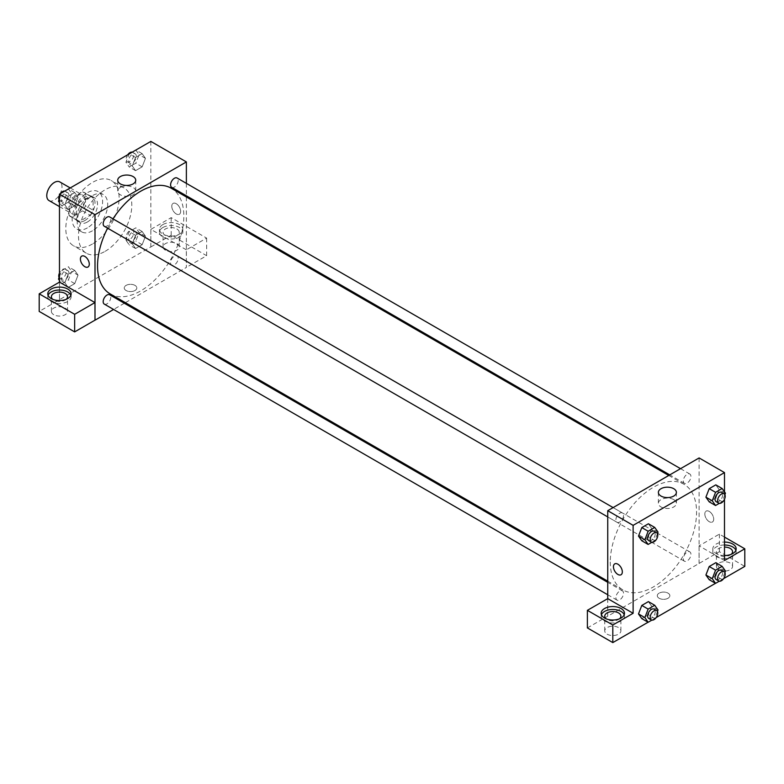 <?xml version="1.0" encoding="UTF-8"?>
<svg xmlns="http://www.w3.org/2000/svg" width="784" height="784" viewBox="0 0 784 784"><rect width="100%" height="100%" fill="white"/><g stroke="black" fill="none" stroke-linecap="round" stroke-linejoin="round"><path stroke-width="0.59" stroke-dasharray="3.92 2.94" d="M49 200.557A10.77 6.213 120 0 0 59.77 194.344A10.77 6.213 120 0 0 59.77 181.908M69.619 208.818A10.77 6.213 120 0 0 71.854 213.748A10.77 6.213 120 0 0 82.614 207.535A10.77 6.213 120 0 0 82.614 195.098A10.77 6.213 120 0 0 74.323 197.98A10.77 6.213 120 0 0 69.619 208.818M71.893 197.98L82.575 191.815A13.896 8.026 120 0 1 84.182 192.384A13.896 8.026 120 0 1 85.485 193.491L85.485 205.829A13.896 8.026 120 0 1 82.575 210.867L71.893 217.031A13.896 8.026 120 0 1 70.286 216.462A13.896 8.026 120 0 1 68.982 215.355L68.982 203.017A13.896 8.026 120 0 1 71.893 197.98L79.507 202.38L90.189 196.206L82.575 191.815M82.575 210.867L90.189 215.257L79.507 221.431L71.893 217.031M68.982 215.355L76.597 219.745L76.597 207.407L68.982 203.017M76.597 219.745A13.896 8.026 120 0 0 77.9 220.853A13.896 8.026 120 0 0 79.507 221.431M90.189 215.257A13.896 8.026 120 0 0 93.1 210.22L85.485 205.829M90.189 196.206A13.896 8.026 120 0 1 91.797 196.784A13.896 8.026 120 0 1 93.1 197.882L93.1 210.22M79.507 202.38A13.896 8.026 120 0 0 76.597 207.407M84.848 220.539A14.357 8.291 -60 0 1 77.665 221.255A14.357 8.291 -60 0 1 77.665 204.673A14.357 8.291 -60 0 1 92.032 196.382A14.357 8.291 -60 0 1 94.227 207.887A14.357 8.291 -60 0 1 84.848 220.539M87.387 222.009A14.357 8.291 120 0 0 96.765 209.357A14.357 8.291 120 0 0 94.57 197.852A14.357 8.291 120 0 0 83.506 201.694A14.357 8.291 120 0 0 77.234 216.149A14.357 8.291 120 0 0 80.203 222.715A14.357 8.291 120 0 0 87.387 222.009M93.1 197.882L85.485 193.491M87.387 227.87A21.54 12.436 -60 0 1 76.616 228.938A21.54 12.436 -60 0 1 76.616 204.065A21.54 12.436 -60 0 1 98.157 191.629A21.54 12.436 -60 0 1 101.459 208.887A21.54 12.436 -60 0 1 87.387 227.87M92.463 230.8A21.54 12.436 -60 0 1 81.693 231.868A21.54 12.436 -60 0 1 81.693 206.996A21.54 12.436 -60 0 1 103.233 194.559A21.54 12.436 -60 0 1 106.536 211.817A21.54 12.436 -60 0 1 92.463 230.8M92.463 243.991A37.691 21.766 -60 0 1 73.618 245.853A37.691 21.766 -60 0 1 73.618 202.331A37.691 21.766 -60 0 1 111.308 180.575A37.691 21.766 -60 0 1 117.09 210.778A37.691 21.766 -60 0 1 92.463 243.991M105.154 251.321A37.691 21.766 120 0 0 129.781 218.099A37.691 21.766 120 0 0 123.999 187.895A37.691 21.766 120 0 0 94.952 197.999A37.691 21.766 120 0 0 78.498 235.925A37.691 21.766 120 0 0 86.309 253.183A37.691 21.766 120 0 0 105.154 251.321M150.842 141.404L150.842 246.921L59.466 299.674L59.466 282.142M78.037 275.115L74.745 283.612L68.149 287.424L64.856 282.73L68.149 274.233L74.745 270.431L78.037 275.115L74.745 283.612L68.149 287.424L64.856 282.73L68.149 274.233L74.745 270.431L78.037 275.115L71.697 271.45L68.394 279.957L61.799 283.759L59.466 280.437M132.271 243.814L135.563 235.308L142.159 231.505L145.461 236.2L142.159 244.696L135.563 248.499L132.271 243.814L135.563 235.308L142.159 231.505L145.461 236.2L142.159 244.696L135.563 248.499L132.271 243.814L125.92 240.149L129.223 231.652L135.818 227.84L139.111 232.534L135.818 241.031L129.223 244.833L125.92 240.149M132.271 165.963L135.563 157.466L142.159 153.654L145.461 158.348L142.159 166.845L135.563 170.657L132.271 165.963L135.563 157.466L142.159 153.654L145.461 158.348L142.159 166.845L135.563 170.657L132.271 165.963L125.92 162.298L129.174 153.919M64.856 204.889L68.149 196.392L74.745 192.58L78.037 197.274L74.745 205.771L68.149 209.573L64.856 204.889L68.149 196.392L74.745 192.58L78.037 197.274L74.745 205.771L68.149 209.573L64.856 204.889L59.466 201.772M176.224 203.693A6.282 3.626 -120 0 0 173.088 203.379A6.282 3.626 -120 0 0 173.088 210.631A6.282 3.626 -120 0 0 179.369 214.257A6.282 3.626 -120 0 0 180.33 209.22A6.282 3.626 -120 0 0 176.224 203.693A6.282 3.626 60 0 1 180.33 209.23A6.282 3.626 60 0 1 179.369 214.257A6.282 3.626 60 0 1 173.088 210.631A6.282 3.626 60 0 1 173.088 203.379A6.282 3.626 60 0 1 176.224 203.693M186.337 249.831L150.881 229.359L171.186 217.638L206.643 238.101L186.337 249.831L186.376 267.432L125.352 302.673M150.881 229.359L150.842 246.921M186.376 183.368L186.376 195.804M186.376 196.97L186.376 267.432M162.896 224.567A11.662 6.733 180 0 1 175.616 223.107A11.662 6.733 180 0 1 182.819 229.33A11.662 6.733 180 0 1 171.147 236.072A11.662 6.733 180 0 1 159.485 229.33A11.662 6.733 180 0 1 162.896 224.567M162.896 227.507A11.662 6.733 0 0 0 159.485 232.27A11.662 6.733 0 0 0 171.147 239.002A11.662 6.733 0 0 0 182.819 232.27A11.662 6.733 0 0 0 175.616 226.047A11.662 6.733 0 0 0 162.896 227.507M176.861 228.967A8.075 4.665 180 0 1 179.222 232.27A8.075 4.665 180 0 1 174.244 236.572A8.075 4.665 180 0 1 165.434 235.563A8.075 4.665 180 0 1 163.072 232.27A8.075 4.665 180 0 1 168.06 227.958A8.075 4.665 180 0 1 176.861 228.967M165.434 250.214A8.075 4.665 180 0 1 163.072 246.921A8.075 4.665 180 0 1 171.147 242.256A8.075 4.665 180 0 1 179.222 246.921A8.075 4.665 180 0 1 174.244 251.233A8.075 4.665 180 0 1 165.434 250.214M206.643 238.101L206.643 255.692L186.337 267.413M171.186 217.638L171.186 235.22L206.643 255.692M150.881 246.94L171.186 235.22M120.364 187.464A9.006 5.194 0 0 0 117.727 191.139A9.006 5.194 0 0 0 126.734 196.343A9.006 5.194 0 0 0 135.73 191.139A9.006 5.194 0 0 0 130.173 186.337A9.006 5.194 0 0 0 120.364 187.464M59.506 282.113L59.506 299.704L39.2 311.424M87.984 267.011L87.994 267.011A6.282 3.626 -120 0 0 87.994 259.759A6.282 3.626 -120 0 0 81.712 256.133L81.703 256.133M48.079 295.284A11.662 6.733 0 0 0 47.795 296.744A11.662 6.733 0 0 0 59.466 303.477A11.662 6.733 0 0 0 71.128 296.744A11.662 6.733 0 0 0 70.854 295.284M66.209 299.312A8.075 4.665 180 0 1 53.753 300.047A8.075 4.665 180 0 1 52.724 299.312M53.753 314.698A8.075 4.665 180 0 1 51.391 311.405A8.075 4.665 180 0 1 59.466 306.74A8.075 4.665 180 0 1 67.542 311.405A8.075 4.665 180 0 1 62.553 315.707A8.075 4.665 180 0 1 53.753 314.698M134.975 290.521A6.282 3.626 0 0 0 136.818 287.953A6.282 3.626 0 0 0 130.536 284.327A6.282 3.626 0 0 0 124.254 287.953A6.282 3.626 0 0 0 128.135 291.305A6.282 3.626 0 0 0 134.975 290.521A6.282 3.626 180 0 1 128.135 291.305A6.282 3.626 180 0 1 124.254 287.953A6.282 3.626 180 0 1 130.536 284.327A6.282 3.626 180 0 1 136.818 287.953A6.282 3.626 180 0 1 134.975 290.511M124.352 303.251L113.582 309.464M104.292 226.262A5.38 3.107 120 0 0 108.437 224.812A5.38 3.107 120 0 0 110.789 219.402A5.38 3.107 120 0 0 109.672 216.933M178.203 258.318A5.38 3.107 120 0 0 177.096 255.858A5.38 3.107 120 0 0 172.941 257.299A5.38 3.107 120 0 0 170.589 262.718A5.38 3.107 120 0 0 171.706 265.178A5.38 3.107 120 0 0 175.851 263.738A5.38 3.107 120 0 0 178.203 258.318M104.292 304.104A5.38 3.107 120 0 0 108.437 302.663A5.38 3.107 120 0 0 110.789 297.244A5.38 3.107 120 0 0 109.672 294.774M171.706 187.337A5.38 3.107 120 0 0 175.851 185.896A5.38 3.107 120 0 0 178.203 180.477A5.38 3.107 120 0 0 177.096 178.007M110.181 293.902A61.025 35.231 120 0 0 157.202 277.556A61.025 35.231 120 0 0 183.838 216.149A61.025 35.231 120 0 0 171.206 188.209M112.994 218.844A61.025 35.231 120 0 0 107.604 228.173M610.275 561.991A61.025 35.231 120 0 0 622.908 589.931A61.025 35.231 120 0 0 683.932 554.7A61.025 35.231 120 0 0 683.932 484.228A61.025 35.231 120 0 0 636.912 500.584A61.025 35.231 120 0 0 610.275 561.991M623.525 515.421A5.38 3.107 -60 0 1 621.173 520.841A5.38 3.107 -60 0 1 617.018 522.281A5.38 3.107 -60 0 1 617.018 516.068A5.38 3.107 -60 0 1 622.408 512.952A5.38 3.107 -60 0 1 623.525 515.421M683.325 558.737A5.38 3.107 120 0 0 684.442 561.207A5.38 3.107 120 0 0 689.822 558.1A5.38 3.107 120 0 0 689.822 551.877A5.38 3.107 120 0 0 685.677 553.318A5.38 3.107 120 0 0 683.325 558.737M615.91 597.663A5.38 3.107 120 0 0 617.018 600.132A5.38 3.107 120 0 0 622.408 597.016A5.38 3.107 120 0 0 622.408 590.803A5.38 3.107 120 0 0 618.253 592.243A5.38 3.107 120 0 0 615.91 597.663M683.325 480.896A5.38 3.107 120 0 0 684.442 483.356A5.38 3.107 120 0 0 689.822 480.249A5.38 3.107 120 0 0 689.822 474.036A5.38 3.107 120 0 0 685.677 475.476A5.38 3.107 120 0 0 683.325 480.896M607.737 598.633L607.737 616.214L719.379 551.711L744.8 566.391M699.112 457.944L699.112 563.461M659.128 598.261A6.282 3.626 0 0 0 665.979 599.054A6.282 3.626 0 0 0 669.859 595.703A6.282 3.626 0 0 0 663.578 592.077A6.282 3.626 0 0 0 657.296 595.703A6.282 3.626 0 0 0 659.128 598.261A6.282 3.626 180 0 1 657.296 595.693A6.282 3.626 180 0 1 663.578 592.067A6.282 3.626 180 0 1 669.859 595.693A6.282 3.626 180 0 1 665.979 599.045A6.282 3.626 180 0 1 659.128 598.261M718.781 569.684A8.075 4.665 0 0 0 727.581 570.703A8.075 4.665 0 0 0 732.57 566.391A8.075 4.665 0 0 0 724.494 561.726A8.075 4.665 0 0 0 716.419 566.391A8.075 4.665 0 0 0 718.781 569.684M607.1 634.168A8.075 4.665 0 0 0 615.901 635.177A8.075 4.665 0 0 0 620.889 630.875A8.075 4.665 0 0 0 612.814 626.21A8.075 4.665 0 0 0 604.729 630.875A8.075 4.665 0 0 0 607.1 634.168M648.064 622.241L656.198 617.547M715.488 583.316L723.612 578.621M587.383 627.915L607.737 616.214M731.237 554.298A8.075 4.665 180 0 1 718.781 555.033A8.075 4.665 180 0 1 716.419 551.74A8.075 4.665 180 0 1 724.494 547.075M724.494 544.998A11.662 6.733 0 0 0 716.243 546.977A11.662 6.733 0 0 0 712.823 551.74A11.662 6.733 0 0 0 724.494 558.473A11.662 6.733 0 0 0 736.156 551.74A11.662 6.733 0 0 0 735.882 550.27M724.494 555.542A11.662 6.733 180 0 1 712.823 548.8A11.662 6.733 180 0 1 716.243 544.037A11.662 6.733 180 0 1 724.494 542.067M619.556 618.782A8.075 4.665 180 0 1 607.1 619.517A8.075 4.665 180 0 1 606.061 618.782M601.426 614.754A11.662 6.733 0 0 0 601.142 616.214A11.662 6.733 0 0 0 612.814 622.947A11.662 6.733 0 0 0 624.476 616.214A11.662 6.733 0 0 0 624.201 614.754M607.688 598.604L607.688 616.195M724.494 560.531L699.073 545.85L719.379 534.129L724.494 537.079M719.379 534.129L719.379 551.711M699.073 545.85L699.073 563.431M705.923 575.005L709.226 566.509M719.104 567.391L715.812 562.696L719.114 567.381L715.802 575.887L709.216 579.699L715.812 575.887L719.104 567.391L725.455 571.056M719.114 489.53L715.812 484.855L719.104 489.539L715.802 498.046L709.216 501.848L715.812 498.046L719.104 489.539L725.455 493.205M705.923 497.154L709.226 488.657M658.041 532.13L651.69 528.465L648.397 523.771L651.7 528.455L648.388 536.962M657.462 533.61L654.738 540.627L648.397 536.962L641.802 540.774L648.397 536.962L651.69 528.465M638.499 536.08L641.802 527.583M638.499 613.931L641.802 605.434M658.041 609.972L651.69 606.316L648.397 601.622L651.7 606.306L648.388 614.813M657.462 611.461L654.738 618.478L648.397 614.813L641.802 618.615L648.397 614.813L651.69 606.316M724.494 491.842L724.494 499.251M673.75 499.614A9.006 5.194 0 0 0 663.94 498.487A9.006 5.194 0 0 0 658.384 503.289A9.006 5.194 0 0 0 667.38 508.483A9.006 5.194 0 0 0 676.386 503.289A9.006 5.194 0 0 0 673.75 499.614M621.026 574.76L621.026 574.76A6.282 3.626 -120 0 0 621.026 567.508A6.282 3.626 -120 0 0 614.744 563.882L614.744 563.882M709.265 511.433A6.282 3.626 -120 0 0 706.119 511.119A6.282 3.626 -120 0 0 706.119 518.381A6.282 3.626 -120 0 0 712.401 522.007A6.282 3.626 -120 0 0 713.371 516.97A6.282 3.626 -120 0 0 709.265 511.433A6.282 3.626 60 0 1 713.362 516.97A6.282 3.626 60 0 1 712.401 522.007A6.282 3.626 60 0 1 706.119 518.381A6.282 3.626 60 0 1 706.119 511.129A6.282 3.626 60 0 1 709.265 511.433M654.738 540.627L651.876 542.283M648.75 540.597A5.38 3.107 120 0 0 654.13 537.491A5.38 3.107 120 0 0 654.13 531.278M724.877 494.694L722.152 501.701L719.291 503.357M716.164 501.682A5.38 3.107 120 0 0 721.554 498.565A5.38 3.107 120 0 0 721.554 492.352M722.152 501.701L715.812 498.046M654.738 618.478L651.876 620.124M648.75 618.449A5.38 3.107 120 0 0 654.13 615.342A5.38 3.107 120 0 0 654.13 609.119M724.877 572.536L722.152 579.552L719.291 581.209M716.164 579.523A5.38 3.107 120 0 0 721.554 576.416A5.38 3.107 120 0 0 721.554 570.193M722.152 579.552L715.812 575.887M68.394 188.915L71.697 193.609L68.394 202.105L61.799 205.918L59.466 202.586M59.466 198.754L61.76 192.835M61.289 199.616A5.38 3.107 120 0 0 62.406 202.076A5.38 3.107 120 0 0 67.796 198.969A5.38 3.107 120 0 0 67.796 192.756A5.38 3.107 120 0 0 63.641 194.197A5.38 3.107 120 0 0 61.289 199.616M78.037 197.274L71.697 193.609M74.745 205.771L68.394 202.105M68.149 209.573L61.799 205.918M68.149 196.392L61.877 192.766M74.745 192.58L68.473 188.964M59.084 199.744A5.38 3.107 120 0 0 59.868 200.616A5.38 3.107 120 0 0 65.258 197.509A5.38 3.107 120 0 0 65.258 191.286A5.38 3.107 120 0 0 64.67 191.071M60.348 193.658A5.38 3.107 120 0 0 59.466 195.177M135.818 149.999L139.111 154.683L135.818 163.18L129.223 166.992L125.92 162.298M128.713 160.691A5.38 3.107 120 0 0 129.821 163.16A5.38 3.107 120 0 0 135.211 160.044A5.38 3.107 120 0 0 135.211 153.831A5.38 3.107 120 0 0 131.055 155.271A5.38 3.107 120 0 0 128.713 160.691M145.461 158.348L139.111 154.683M142.159 166.845L135.818 163.18M135.563 170.657L129.223 166.992M135.563 157.466L129.291 153.85M142.159 153.654L135.887 150.038M127.763 154.732A5.38 3.107 120 0 0 126.175 159.23A5.38 3.107 120 0 0 127.282 161.69A5.38 3.107 120 0 0 132.672 158.584A5.38 3.107 120 0 0 132.672 152.361A5.38 3.107 120 0 0 132.084 152.145M59.466 276.595L61.799 270.568L68.394 266.766L71.697 271.45M61.289 277.458A5.38 3.107 120 0 0 62.406 279.927A5.38 3.107 120 0 0 67.796 276.821A5.38 3.107 120 0 0 67.796 270.598A5.38 3.107 120 0 0 63.641 272.038A5.38 3.107 120 0 0 61.289 277.458M74.745 283.612L68.394 279.957M68.149 287.424L61.799 283.759M64.856 282.73L59.466 279.623M68.149 274.233L61.799 270.568M74.745 270.431L68.394 266.766M59.084 277.585A5.38 3.107 120 0 0 59.868 278.457A5.38 3.107 120 0 0 65.258 275.351A5.38 3.107 120 0 0 65.258 269.137A5.38 3.107 120 0 0 59.466 273.028M128.713 238.542A5.38 3.107 120 0 0 129.821 241.002A5.38 3.107 120 0 0 135.211 237.895A5.38 3.107 120 0 0 135.211 231.672A5.38 3.107 120 0 0 131.055 233.122A5.38 3.107 120 0 0 128.713 238.542M145.461 236.2L139.111 232.534M142.159 244.696L135.818 241.031M135.563 248.499L129.223 244.833M135.563 235.308L129.223 231.652M142.159 231.505L135.818 227.84M126.175 237.072A5.38 3.107 120 0 0 127.282 239.541A5.38 3.107 120 0 0 132.672 236.425A5.38 3.107 120 0 0 132.672 230.212A5.38 3.107 120 0 0 128.517 231.652A5.38 3.107 120 0 0 126.175 237.072M59.466 206.594L71.854 213.748M70.237 187.944L82.614 195.098M94.57 197.852L92.032 196.382M80.203 222.715L77.665 221.255M91.797 196.784L84.182 192.384M77.9 220.853L70.286 216.462M103.233 194.559L98.157 191.629M81.693 231.868L76.616 228.938M123.999 187.895L111.308 180.575M86.309 253.183L73.618 245.853M159.485 229.33L159.485 232.27M182.819 229.33L182.819 232.27M179.222 246.921L179.222 232.27M163.072 246.921L163.072 232.27M117.727 180.242L117.727 191.139M135.73 180.242L135.73 191.139M47.795 293.814L47.795 296.744M71.128 293.814L71.128 296.744M67.542 311.405L67.542 296.744M51.391 311.405L51.391 296.744M683.932 484.228L668.762 475.467M622.908 589.931L607.737 581.169M607.737 516.921L617.018 522.281M613.117 507.591L622.408 512.952M689.822 551.877L177.096 255.858M684.442 561.207L171.706 265.178M622.408 590.803L607.737 582.326M617.018 600.132L607.737 594.762M689.822 474.036L680.532 468.665M684.442 483.356L669.761 474.888M732.57 566.391L732.57 551.74M716.419 566.391L716.419 551.74M712.823 548.8L712.823 551.74M736.156 548.8L736.156 551.74M620.889 630.875L620.889 616.214M604.729 630.875L604.729 616.214M601.142 613.284L601.142 616.214M624.476 613.284L624.476 616.214M658.384 492.381L658.384 503.289M676.386 492.381L676.386 503.289M67.796 192.756L65.258 191.286M62.406 202.076L59.868 200.616M135.211 153.831L132.672 152.361M129.821 163.16L127.282 161.69M67.796 270.598L65.258 269.137M62.406 279.927L59.868 278.457M135.211 231.672L132.672 230.212M129.821 241.002L127.282 239.541"/><path stroke-width="1.18" d="M70.237 187.944L59.77 181.908A10.77 6.213 120 0 0 51.479 184.789A10.77 6.213 120 0 0 46.775 195.628A10.77 6.213 120 0 0 49 200.557L59.466 206.594M59.466 282.142L59.466 194.158L150.842 141.404L186.376 161.925L186.376 183.368M186.376 195.804L186.376 196.97M120.364 176.567A9.006 5.194 180 0 1 130.173 175.44A9.006 5.194 180 0 1 135.73 180.242A9.006 5.194 180 0 1 126.734 185.436A9.006 5.194 180 0 1 117.727 180.242A9.006 5.194 180 0 1 120.364 176.567M113.582 309.464L95.001 320.195L95.001 214.679L59.466 194.158M95.001 214.679L186.376 161.925M81.712 256.133A6.282 3.626 -120 0 0 80.742 261.17A6.282 3.626 -120 0 0 84.848 266.697A6.282 3.626 60 0 1 80.742 261.17A6.282 3.626 60 0 1 81.703 256.133A6.282 3.626 60 0 1 87.994 259.759A6.282 3.626 60 0 1 87.984 267.011A6.282 3.626 60 0 1 84.848 266.707A6.282 3.626 -120 0 0 87.994 267.011M94.962 302.585L59.506 282.113L39.2 293.833L74.656 314.306L94.962 302.585L95.001 320.195M51.215 289.051A11.662 6.733 180 0 1 63.925 287.591A11.662 6.733 180 0 1 71.128 293.814A11.662 6.733 180 0 1 59.466 300.546A11.662 6.733 180 0 1 47.795 293.814A11.662 6.733 180 0 1 51.215 289.051M70.854 295.284A11.662 6.733 0 0 0 62.72 290.276A11.662 6.733 0 0 0 51.215 291.981A11.662 6.733 0 0 0 48.079 295.284M52.724 299.312A8.075 4.665 180 0 1 51.391 296.744A8.075 4.665 180 0 1 56.379 292.442A8.075 4.665 180 0 1 65.18 293.451A8.075 4.665 180 0 1 67.542 296.744A8.075 4.665 180 0 1 66.209 299.312M74.656 314.306L74.656 331.897L94.962 320.166M39.2 293.833L39.2 311.424L74.656 331.897M125.352 302.673L124.352 303.251M613.117 507.591L109.672 216.933A5.38 3.107 120 0 0 104.292 220.039A5.38 3.107 120 0 0 104.292 226.262L607.737 516.921M607.737 582.326L109.672 294.774A5.38 3.107 120 0 0 105.526 296.225A5.38 3.107 120 0 0 103.174 301.644A5.38 3.107 120 0 0 104.292 304.104L607.737 594.762M680.532 468.665L177.096 178.007A5.38 3.107 120 0 0 172.941 179.448A5.38 3.107 120 0 0 170.589 184.867A5.38 3.107 120 0 0 171.706 187.337L669.761 474.888M668.762 475.467L171.206 188.209A61.025 35.231 120 0 0 112.994 218.844M107.604 228.173A61.025 35.231 120 0 0 97.539 265.972A61.025 35.231 120 0 0 110.181 293.902L607.737 581.169M607.737 598.633L587.383 610.334L612.814 625.005L633.119 613.284L607.737 598.633L607.737 510.698L699.112 457.944L724.494 472.595L724.494 491.842M587.383 610.334L587.383 627.915L612.814 642.596L648.064 622.241M656.198 617.547L715.488 583.316M723.612 578.621L744.8 566.391L744.8 548.8L724.494 560.531L724.494 499.251M724.494 547.075A8.075 4.665 180 0 1 730.208 548.437A8.075 4.665 180 0 1 732.57 551.74A8.075 4.665 180 0 1 731.237 554.298M735.882 550.27A11.662 6.733 0 0 0 724.494 544.998M724.494 542.067A11.662 6.733 180 0 1 736.156 548.8A11.662 6.733 180 0 1 724.494 555.542M606.061 618.782A8.075 4.665 180 0 1 604.729 616.214A8.075 4.665 180 0 1 612.814 611.549A8.075 4.665 180 0 1 620.889 616.214A8.075 4.665 180 0 1 619.556 618.782M624.201 614.754A11.662 6.733 0 0 0 616.067 609.746A11.662 6.733 0 0 0 604.562 611.451A11.662 6.733 0 0 0 601.426 614.754M604.562 608.521A11.662 6.733 180 0 1 617.273 607.061A11.662 6.733 180 0 1 624.476 613.284A11.662 6.733 180 0 1 612.814 620.017A11.662 6.733 180 0 1 601.142 613.284A11.662 6.733 180 0 1 604.562 608.521M612.814 625.005L612.814 642.596M724.494 537.079L744.8 548.8M719.291 581.209L715.557 583.355L712.264 578.67L715.557 570.174L709.216 566.509L715.812 562.696L709.216 566.509L705.923 575.005L709.216 579.699L705.914 575.015M719.291 503.357L715.557 505.513L709.216 501.848L705.914 497.164M715.557 505.513L712.264 500.819L715.557 492.323L709.216 488.657L715.812 484.855L709.216 488.657L705.923 497.154L709.216 501.848M651.876 542.283L648.143 544.439L641.802 540.774L638.49 536.089M648.143 544.439L644.85 539.745L648.143 531.248L641.802 527.583L648.397 523.771L641.802 527.583L638.499 536.08L641.802 540.774M651.876 620.124L648.143 622.28L644.85 617.586L648.143 609.09L641.802 605.424L648.397 601.622L641.802 605.424L638.499 613.931L641.802 618.615L638.49 613.941M633.119 613.284L633.119 525.358L724.494 472.595M673.75 488.706A9.006 5.194 180 0 1 676.386 492.381A9.006 5.194 180 0 1 667.38 497.585A9.006 5.194 180 0 1 658.384 492.381A9.006 5.194 180 0 1 663.94 487.579A9.006 5.194 180 0 1 673.75 488.706M633.119 525.358L607.737 510.698M614.744 563.882A6.282 3.626 -120 0 0 613.784 568.91A6.282 3.626 -120 0 0 617.89 574.447A6.282 3.626 60 0 1 613.784 568.91A6.282 3.626 60 0 1 614.744 563.882A6.282 3.626 60 0 1 621.026 567.508A6.282 3.626 60 0 1 621.026 574.76A6.282 3.626 60 0 1 617.89 574.447A6.282 3.626 -120 0 0 621.026 574.76M648.143 531.248L654.738 527.436L658.041 532.13L657.462 533.61M656.669 532.738L654.13 531.278A5.38 3.107 120 0 0 649.985 532.718A5.38 3.107 120 0 0 647.633 538.138A5.38 3.107 120 0 0 648.75 540.597L651.288 542.067A5.38 3.107 120 0 0 656.669 538.961A5.38 3.107 120 0 0 656.669 532.738A5.38 3.107 120 0 0 652.523 534.178A5.38 3.107 120 0 0 650.171 539.598A5.38 3.107 120 0 0 651.288 542.067M644.85 539.745L638.499 536.08M654.738 527.436L648.397 523.771M715.557 492.323L722.152 488.52L725.455 493.205L724.877 494.694M724.093 493.812L721.554 492.352A5.38 3.107 120 0 0 717.399 493.793A5.38 3.107 120 0 0 715.047 499.212A5.38 3.107 120 0 0 716.164 501.682L718.703 503.142A5.38 3.107 120 0 0 724.093 500.035A5.38 3.107 120 0 0 724.093 493.812A5.38 3.107 120 0 0 719.937 495.263A5.38 3.107 120 0 0 717.585 500.682A5.38 3.107 120 0 0 718.703 503.142M712.264 500.819L705.923 497.154M722.152 488.52L715.812 484.855M648.143 609.09L654.738 605.287L658.041 609.972L657.462 611.461M656.669 610.589L654.13 609.119A5.38 3.107 120 0 0 649.985 610.56A5.38 3.107 120 0 0 647.633 615.979A5.38 3.107 120 0 0 648.75 618.449L651.288 619.909A5.38 3.107 120 0 0 656.669 616.802A5.38 3.107 120 0 0 656.669 610.589A5.38 3.107 120 0 0 652.523 612.03A5.38 3.107 120 0 0 650.171 617.449A5.38 3.107 120 0 0 651.288 619.909M648.143 622.28L641.802 618.615M644.85 617.586L638.499 613.931M654.738 605.287L648.397 601.622M715.557 570.174L722.152 566.362L725.455 571.056L724.877 572.536M724.093 571.663L721.554 570.193A5.38 3.107 120 0 0 717.399 571.644A5.38 3.107 120 0 0 715.047 577.063A5.38 3.107 120 0 0 716.164 579.523L718.703 580.993A5.38 3.107 120 0 0 724.093 577.877A5.38 3.107 120 0 0 724.093 571.663A5.38 3.107 120 0 0 719.937 573.104A5.38 3.107 120 0 0 717.585 578.523A5.38 3.107 120 0 0 718.703 580.993M715.557 583.355L709.216 579.699M712.264 578.67L705.923 575.005M722.152 566.362L715.812 562.696M59.466 202.586L58.506 201.223L59.466 198.754M61.76 192.835L68.473 188.964M59.466 201.772L58.506 201.223M59.466 195.177A5.38 3.107 120 0 0 58.751 198.146A5.38 3.107 120 0 0 59.084 199.744M64.67 191.071A5.38 3.107 120 0 0 60.348 193.658M129.174 153.919L135.887 150.038M132.084 152.145A5.38 3.107 120 0 0 127.763 154.732M59.466 280.437L58.506 279.065L59.466 276.595M59.466 279.623L58.506 279.065M59.466 273.028A5.38 3.107 120 0 0 58.751 275.997A5.38 3.107 120 0 0 59.084 277.585"/></g></svg>
